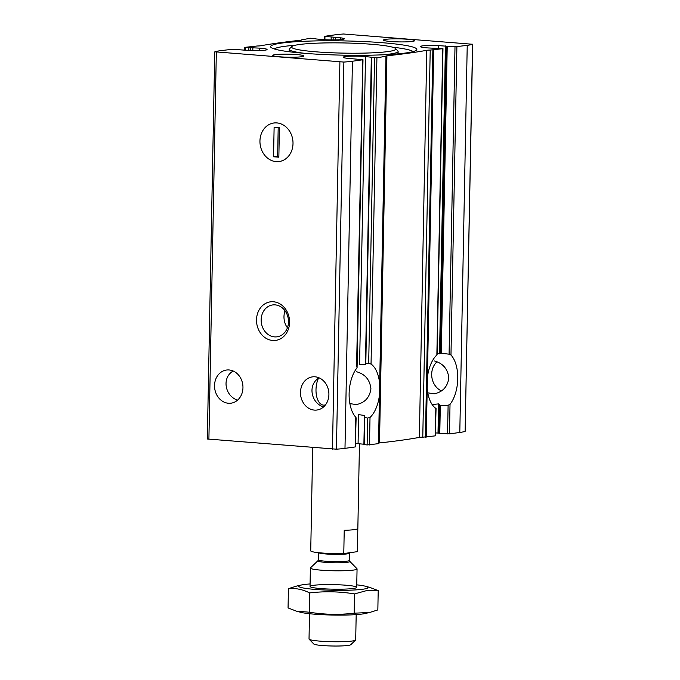 <?xml version="1.0" encoding="UTF-8"?>
<svg xmlns="http://www.w3.org/2000/svg" width="680" height="680" viewBox="0 0 680 680"><rect width="100%" height="100%" fill="white"/><g stroke="black" fill="none" stroke-linecap="round" stroke-linejoin="round"><path stroke-width="1.02" d="M349.86 403.623L356.337 404.566C364.769 402.857 369.631 397.604 370.931 388.807C369.928 379.839 365.151 374.153 356.6 371.756M441.473 390.898A16.728 14.161 82.1 0 1 431.911 377.51A16.728 14.161 82.1 0 1 437.027 361.794M427.762 392.844L434.248 393.788C442.671 392.079 447.534 386.826 448.834 378.029C447.831 369.061 443.054 363.375 434.503 360.978M315.75 38.726L310.514 38.224L301.656 39.848A5.84 0.57 -178.9 0 1 301.725 39.933A5.84 0.57 -178.9 0 1 300.5 40.256A369.589 36.066 -178.9 0 0 260.644 45.773A5.84 0.57 -178.9 0 1 257.219 45.993L244.46 47.404L259.454 48.136A14.008 1.369 -178.9 0 1 267.078 49.504A14.008 1.369 -178.9 0 1 249.093 50.473L232.441 49.266L220.201 50.72A46.682 4.556 -178.9 0 0 214.871 51.808L343.876 62.067A46.682 4.556 -178.9 0 0 352.427 61.242L362.993 59.729L346.919 58.251A14.008 1.369 -178.9 0 1 343.171 57.247A14.008 1.369 -178.9 0 1 350.88 56.177A14.008 1.369 -178.9 0 1 365.508 56.576L376.916 57.851L385.773 56.228A5.84 0.57 -178.9 0 1 385.713 56.142A5.84 0.57 -178.9 0 1 386.928 55.819A369.589 36.066 -178.9 0 0 426.785 50.303A5.84 0.57 -178.9 0 1 430.21 50.073L442.969 48.663L427.983 47.931A14.008 1.369 -178.9 0 1 420.35 46.563A14.008 1.369 -178.9 0 1 438.345 45.602L454.996 46.809L467.228 45.356A46.682 4.556 -178.9 0 0 472.558 44.259L343.561 34A46.682 4.556 -178.9 0 0 335.01 34.833L324.436 36.337L340.519 37.816A14.008 1.369 -178.9 0 1 344.267 38.819A14.008 1.369 -178.9 0 1 336.549 39.899A14.008 1.369 -178.9 0 1 321.929 39.491L315.75 38.922M454.996 46.809L449.089 354.178L440.453 353.166M449.089 354.178L450.976 355.036A29.18 15.257 94.5 0 1 450.024 404.362L448.112 405.272L440.317 405.552L439.552 404.796L438.906 433.322L449.463 433.891L459.799 432.463A46.682 4.556 -178.9 0 0 465.129 431.375L472.677 44.183M445.434 45.942L439.526 353.821L440.631 353.6M432.149 404.532L438.566 403.894L438.005 433.058L438.906 433.143M438.566 403.894L439.654 404.447M442.739 48.739L436.858 354.96A29.18 15.257 94.5 0 0 427.423 377.213L427.201 388.603A29.18 15.257 94.5 0 0 435.829 408.357L435.302 435.854L422.781 437.189A5.84 0.57 -178.9 0 0 419.356 437.41A369.589 36.066 -178.9 0 1 379.5 442.927A5.84 0.57 -178.9 0 0 378.769 443.037M435.072 408.723L435.829 408.357M436.058 408.603L435.302 435.854M355.631 443.504A14.008 1.369 -178.9 0 1 358.071 443.692L363.894 444.219M385.951 56.602L379.67 383.826A29.18 15.257 94.5 0 0 371.042 364.072L368.688 363.451L365.916 363.4L365.798 363.894L371.79 57.545M379.67 383.826L379.449 395.207A29.18 15.257 94.5 0 1 370.013 417.46L367.642 418.055L367.124 444.95L363.894 444.541L364.421 417.146M386.172 56.542L378.751 443.632L367.124 444.95M364.361 444.652L364.786 416.636L364.879 417.52L367.642 418.055M365.559 363.724L365.551 364.582L365.798 363.894L365.551 364.582L359.592 364.378L365.508 56.576M358.071 443.692L358.632 414.613L364.574 415.497L364.539 416.865M362.763 59.806L356.575 366.979M355.598 418.072L355.325 446.921L344.99 448.35A46.682 4.556 -178.9 0 1 336.438 449.183L207.323 439L214.752 51.892M356.125 417.792L355.325 446.921M323.561 406.946C311.168 403.249 307.258 384.693 319.124 377.85M315.01 376.805A16.728 14.161 82.1 0 1 328.874 393.04A16.728 14.161 82.1 0 1 316.982 410.023A16.728 14.161 82.1 0 1 300.662 395.394A16.728 14.161 82.1 0 1 312.4 376.881A16.728 14.161 82.1 0 1 315.01 376.805M237.618 400.112C225.216 396.414 221.315 377.859 233.18 371.008M229.066 369.962A16.728 14.161 82.1 0 1 242.93 386.206A16.728 14.161 82.1 0 1 231.038 403.18A16.728 14.161 82.1 0 1 214.719 388.552A16.728 14.161 82.1 0 1 226.457 370.039A16.728 14.161 82.1 0 1 229.066 369.962M438.005 433.058L435.591 432.939M385.849 39.321A15.563 1.522 1.1 0 0 383.579 40.23A15.563 1.522 1.1 0 0 399.041 41.896A15.563 1.522 1.1 0 0 414.553 40.825A15.563 1.522 1.1 0 0 404.073 39.032A15.563 1.522 1.1 0 0 385.849 39.321M275.145 54.647A15.563 1.522 1.1 0 0 272.875 55.547A15.563 1.522 1.1 0 0 288.337 57.214A15.563 1.522 1.1 0 0 303.841 56.142A15.563 1.522 1.1 0 0 293.369 54.349A15.563 1.522 1.1 0 0 275.145 54.647M281.571 43.095A73.142 7.14 1.1 0 0 270.929 47.336A73.142 7.14 1.1 0 0 343.578 55.173A73.142 7.14 1.1 0 0 416.475 50.133A73.142 7.14 1.1 0 0 367.251 41.727A73.142 7.14 1.1 0 0 281.571 43.095M356.847 368.058A29.18 15.257 94.5 0 0 355.895 417.384M276.845 122.919A19.448 16.473 82.1 0 1 290.606 153.094A19.448 16.473 82.1 0 1 261.978 150.816A19.448 16.473 82.1 0 1 276.845 122.919A19.448 16.473 82.1 0 1 292.969 141.805A19.448 16.473 82.1 0 1 279.14 161.543A19.448 16.473 82.1 0 1 260.159 144.534A19.448 16.473 82.1 0 1 273.81 123.012A19.448 16.473 82.1 0 1 276.845 122.919M273.411 301.767A19.448 16.473 82.1 0 1 287.173 331.942A19.448 16.473 82.1 0 1 258.545 329.664A19.448 16.473 82.1 0 1 273.411 301.767M439.526 353.821L437.121 353.337M295.043 45.288A70.031 6.834 1.1 0 0 284.155 46.401A70.031 6.834 1.1 0 0 274.219 48.934M413.125 51.603A70.031 6.834 1.1 0 0 392.453 47.158M291.856 46.538A52.13 5.083 1.1 0 0 343.621 53.125A52.13 5.083 1.1 0 0 395.599 48.535A52.13 5.083 1.1 0 0 355.572 43.308A52.13 5.083 1.1 0 0 299.421 44.514A52.13 5.083 1.1 0 0 291.856 46.538L289.484 48.798A54.468 5.312 1.1 0 0 289.212 49.308A54.468 5.312 1.1 0 0 304.725 53.329M382.475 54.825A54.468 5.312 1.1 0 0 398.131 51.399A54.468 5.312 1.1 0 0 397.876 50.881L395.599 48.535M275.128 304.878A16.082 13.617 82.1 0 1 288.456 320.484A16.082 13.617 82.1 0 1 277.024 336.812A16.082 13.617 82.1 0 1 261.332 322.745A16.082 13.617 82.1 0 1 272.612 304.946A16.082 13.617 82.1 0 1 275.128 304.878M287.411 327.794A16.082 13.617 82.1 0 1 285.056 310.802M318.41 378.361A16.728 8.746 94.5 0 0 316.472 395.556A16.728 8.746 94.5 0 0 323.493 405.118A16.728 8.746 94.5 0 0 325.507 404.846M273.547 156.774L278.843 157.199L279.403 127.781L274.116 127.356L273.547 156.774L277.652 156.213L278.197 127.678M278.859 156.306L277.652 156.213M312.698 447.567L311.159 527.604A23.341 2.278 -178.9 0 0 311.176 527.68L310.726 550.91A23.341 2.278 1.1 0 0 343.782 553.537L344.225 530.307A23.341 2.278 -178.9 0 0 357.841 528.505L359.465 443.819M357.825 528.572L357.382 551.659L343.782 553.537M309.51 613.717L309.026 638.987A23.341 2.278 1.1 0 0 309.128 639.217L313.795 644.011A18.573 1.81 1.1 0 0 332.231 646A18.573 1.81 1.1 0 0 350.744 644.716L355.58 640.11A23.341 2.278 1.1 0 0 355.7 639.888L356.184 614.618M309.128 639.217A23.341 2.278 1.1 0 0 332.316 641.716A23.341 2.278 1.1 0 0 355.58 640.11M310.505 567.817A23.341 2.278 1.1 0 0 310.386 568.038A23.341 2.278 1.1 0 0 333.676 570.766A23.341 2.278 1.1 0 0 357.059 568.931A23.341 2.278 1.1 0 0 356.957 568.71L349.8 561.348A16.014 1.564 1.1 0 1 333.829 562.76A16.014 1.564 1.1 0 1 317.925 560.736L310.505 567.817M296.429 611.159L300.653 612.289A34.62 3.383 1.1 0 0 332.826 615.052A34.62 3.383 1.1 0 0 365.083 613.521L369.673 612.476L354.17 613.19C339.159 614.975 324.199 614.644 309.273 612.204L296.429 611.15L288.056 607.937L288.422 588.65C295.536 587.962 302.608 589.381 309.647 592.917C324.649 591.133 339.609 591.464 354.535 593.912L366.401 590.665L378.207 590.631L369.835 587.418M378.207 590.631L377.842 609.917L369.673 612.476M356.753 584.851A34.62 3.383 -178.9 0 1 365.611 586.279A34.62 3.383 -178.9 0 1 362.788 589.237A34.62 3.383 -178.9 0 1 317.824 589.619A34.62 3.383 -178.9 0 1 301.18 585.038A34.62 3.383 -178.9 0 1 310.08 583.95M296.591 586.092L288.422 588.65M353.2 588.472A23.341 2.278 -178.9 0 1 328.066 589.016A23.341 2.278 -178.9 0 1 310.139 586.67A23.341 2.278 -178.9 0 1 333.412 584.621A23.341 2.278 -178.9 0 1 356.592 587.562A23.341 2.278 -178.9 0 1 353.2 588.472M309.273 612.204L309.647 592.917M354.17 613.19L354.535 593.912M340.519 37.816L340.484 39.686M333.175 37.154L333.124 39.95M335.478 37.196L335.427 39.924M331.202 37.128L331.143 39.933M447.219 46.359L441.329 352.997M440.317 405.552L439.781 433.466M438.345 45.602L438.294 48.297M427.201 388.603L426.267 437.104M324.955 36.465L324.896 39.712M456.892 46.784L450.976 355.036M450.024 404.362L449.463 433.891M448.112 405.272L447.559 433.916M433.704 49.989L427.423 377.213M432.863 50.039L425.433 437.155M259.454 48.136L259.403 50.575M376.916 57.851L371.042 364.072M374.561 57.834L368.688 363.451M370.013 417.46L369.486 444.958M245.438 47.566L245.386 50.294M248.888 47.761L248.838 50.456M250.707 47.719L250.656 50.532M252.867 47.685L252.807 50.6M379.449 395.207L378.522 443.708M352.427 61.242L344.99 448.35M467.228 45.356L459.799 432.463M216.333 52.198L208.896 439.314M339.898 62.033L332.46 449.14M472.558 44.259L465.129 431.375M343.876 62.067L336.438 449.183M386.928 55.819L379.5 442.927M426.785 50.303L419.356 437.41M430.21 50.073L422.781 437.189M317.925 560.736L318.325 559.802A15.563 1.522 1.1 0 0 333.854 561.62A15.563 1.522 1.1 0 0 349.444 560.405L349.8 561.348M318.546 552.687A15.563 1.522 1.1 0 0 334.798 554.361A15.563 1.522 1.1 0 0 349.579 553.129L349.444 560.405M446.335 46.214L440.444 353.166M324.436 36.337L324.368 39.678M442.969 48.663L437.096 354.56M371.322 57.434L365.449 363.553M362.993 59.729L357.085 367.506M244.46 47.404L244.409 50.243M386.189 56.525L378.751 443.632M398.08 53.847L398.131 51.399M289.17 51.757L289.212 49.308M356.711 587.341L357.059 568.931M310.029 586.449L310.386 568.038M318.325 559.802L318.461 552.678M350.149 552.067L349.579 553.129M301.18 585.038L296.582 586.083M365.611 586.279L369.835 587.409"/></g></svg>
